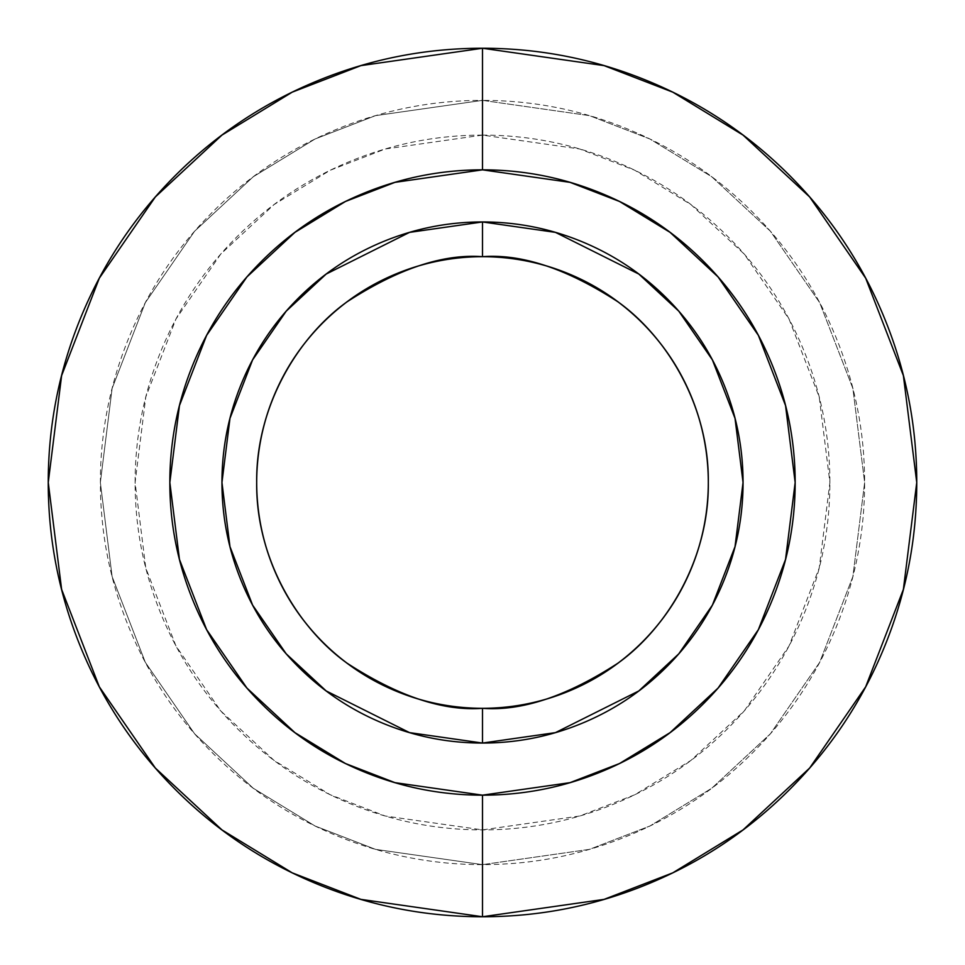 <?xml version="1.0" encoding="UTF-8"?>
<svg xmlns="http://www.w3.org/2000/svg" width="965" height="965" viewBox="0 0 965 965"><rect width="100%" height="100%" fill="white"/><g stroke="black" fill="none" stroke-linecap="round" stroke-linejoin="round"><path stroke-width="0.72" stroke-dasharray="4.83 3.62" d="M482.5 169.84L570.05 182.349L619.506 201.456L670.096 232.372L718.069 276.919L758.381 335.362L785.534 405.541L795.16 482.5L785.534 559.459L758.381 629.638L718.069 688.081L670.096 732.628L619.506 763.544L570.05 782.651L482.5 795.16L570.05 782.651L619.506 763.544L670.096 732.628L718.069 688.081L758.381 629.638L785.534 559.459L795.16 482.5L785.534 405.541L758.381 335.362L718.069 276.919L670.096 232.372L619.506 201.456L570.05 182.349L482.5 169.84C441.041 169.84 401.151 177.777 362.852 193.639C324.542 209.502 290.73 232.095 261.418 261.418C232.095 290.73 209.502 324.542 193.639 362.852C177.777 401.151 169.84 441.041 169.84 482.5C169.84 523.959 177.777 563.85 193.639 602.148C209.502 640.458 232.095 674.27 261.418 703.582C290.73 732.905 324.542 755.499 362.852 771.361C401.151 787.223 441.041 795.16 482.5 795.16C523.959 795.16 563.85 787.223 602.148 771.361C640.458 755.499 674.27 732.905 703.582 703.582C732.905 674.27 755.499 640.458 771.361 602.148C787.223 563.85 795.16 523.959 795.16 482.5C795.16 441.041 787.223 401.151 771.361 362.852C755.499 324.542 732.905 290.73 703.582 261.418C674.27 232.095 640.458 209.502 602.148 193.639C563.85 177.777 523.959 169.84 482.5 169.84C523.959 169.84 563.85 177.777 602.148 193.639C640.458 209.502 674.27 232.095 703.582 261.418C732.905 290.73 755.499 324.542 771.361 362.852C787.223 401.151 795.16 441.041 795.16 482.5C795.16 523.959 787.223 563.85 771.361 602.148C755.499 640.458 732.905 674.27 703.582 703.582C674.27 732.905 640.458 755.499 602.148 771.361C563.85 787.223 523.959 795.16 482.5 795.16C441.041 795.16 401.151 787.223 362.852 771.361C324.542 755.499 290.73 732.905 261.418 703.582C232.095 674.27 209.502 640.458 193.639 602.148C177.777 563.85 169.84 523.959 169.84 482.5C169.84 441.041 177.777 401.151 193.639 362.852C209.502 324.542 232.095 290.73 261.418 261.418C290.73 232.095 324.542 209.502 362.852 193.639C401.151 177.777 441.041 169.84 482.5 169.84L394.95 182.349L345.494 201.456L294.904 232.372L246.931 276.919L206.619 335.362L179.466 405.541L169.84 482.5L179.466 559.459L206.619 629.638L246.931 688.081L294.904 732.628L345.494 763.544L394.95 782.651L482.5 795.16L394.95 782.651L345.494 763.544L294.904 732.628L246.931 688.081L206.619 629.638L179.466 559.459L169.84 482.5L179.466 405.541L206.619 335.362L246.931 276.919L294.904 232.372L345.494 201.456L394.95 182.349L482.5 169.84M482.5 743.05L555.454 732.628L638.83 690.94L678.805 653.824L712.399 605.115L735.028 546.636L743.05 482.5L735.028 418.364L712.399 359.885L678.805 311.176L638.83 274.06L555.454 232.372L482.5 221.95L409.546 232.372L326.17 274.06L286.195 311.176L252.601 359.885L229.972 418.364L221.95 482.5L229.972 546.636L252.601 605.115L286.195 653.824L326.17 690.94L409.546 732.628L482.5 743.05M482.56 708.31L482.5 708.31C521.751 711.326 566.913 696.272 617.986 663.148C666.477 628.492 709.203 559.157 708.31 482.5C709.203 405.843 666.477 336.508 617.986 301.852C566.913 268.728 521.751 253.674 482.5 256.69C443.249 253.674 398.087 268.728 347.014 301.852C298.523 336.508 255.797 405.843 256.69 482.5C255.797 559.157 298.523 628.492 347.014 663.148C398.087 696.272 443.249 711.326 482.5 708.31C443.249 711.326 398.087 696.272 347.014 663.148C298.523 628.492 255.797 559.157 256.69 482.5C255.797 405.843 298.523 336.508 347.014 301.852C398.087 268.728 443.249 253.674 482.5 256.69C443.249 253.674 398.087 268.728 347.014 301.852C298.523 336.508 255.797 405.843 256.69 482.5C255.797 559.157 298.523 628.492 347.014 663.148C398.087 696.272 443.249 711.326 482.5 708.31C452.561 708.31 423.756 702.58 396.084 691.121C368.425 679.662 343.998 663.341 322.829 642.171C301.659 621.002 285.338 596.575 273.879 568.916C262.42 541.244 256.69 512.439 256.69 482.5C256.69 452.561 262.42 423.756 273.879 396.084C285.338 368.425 301.659 343.998 322.829 322.829C343.998 301.659 368.425 285.338 396.084 273.879C423.756 262.42 452.561 256.69 482.5 256.69C512.439 256.69 541.244 262.42 568.916 273.879C596.575 285.338 621.002 301.659 642.171 322.829C663.341 343.998 679.662 368.425 691.121 396.084C702.58 423.756 708.31 452.561 708.31 482.5C708.31 512.439 702.58 541.244 691.121 568.916C679.662 596.575 663.341 621.002 642.171 642.171C621.002 663.341 596.575 679.662 568.916 691.121C541.244 702.58 512.439 708.31 482.5 708.31C521.751 711.326 566.913 696.272 617.986 663.148C666.477 628.492 709.203 559.157 708.31 482.5C709.203 405.843 666.477 336.508 617.986 301.852C566.913 268.728 521.751 253.674 482.5 256.69C521.751 253.674 566.913 268.728 617.986 301.852C666.477 336.508 709.203 405.843 708.31 482.5C709.203 559.157 666.477 628.492 617.986 663.148C566.913 696.272 521.751 711.326 482.5 708.31C512.439 708.31 541.244 702.58 568.916 691.121C596.575 679.662 621.002 663.341 642.171 642.171C663.341 621.002 679.662 596.575 691.121 568.916C702.58 541.244 708.31 512.439 708.31 482.5C708.31 452.561 702.58 423.756 691.121 396.084C679.662 368.425 663.341 343.998 642.171 322.829C621.002 301.659 596.575 285.338 568.916 273.879C541.244 262.42 512.439 256.69 482.5 256.69C452.561 256.69 423.756 262.42 396.084 273.879C368.425 285.338 343.998 301.659 322.829 322.829C301.659 343.998 285.338 368.425 273.879 396.084C262.42 423.756 256.69 452.561 256.69 482.5C256.69 512.439 262.42 541.244 273.879 568.916C285.338 596.575 301.659 621.002 322.829 642.171C343.998 663.341 368.425 679.662 396.084 691.121C423.756 702.58 452.561 708.31 482.5 708.31L482.404 708.31M482.5 100.36L589.494 115.643L649.952 139.008L711.784 176.788L770.408 231.226L819.683 302.672L852.879 388.437L864.64 482.5L852.879 576.563L819.683 662.328L770.408 733.774L711.784 788.212L649.952 825.992L589.494 849.357L482.5 864.64L482.5 829.9L579.772 816.004L634.729 794.774L690.94 760.42L744.244 710.928L789.032 645.983L819.213 568.011L829.9 482.5L819.213 396.989L789.032 319.017L744.244 254.072L690.94 204.58L634.729 170.226L579.772 148.996L482.5 135.1L482.5 100.36L589.494 115.643L649.952 139.008L711.784 176.788L770.408 231.226L819.683 302.672L852.879 388.437L864.64 482.5L852.879 576.563L819.683 662.328L770.408 733.774L711.784 788.212L649.952 825.992L589.494 849.357L482.5 864.64L589.494 849.357L649.952 825.992L711.784 788.212L770.408 733.774L819.683 662.328L852.879 576.563L864.64 482.5L852.879 388.437L819.683 302.672L770.408 231.226L711.784 176.788L649.952 139.008L589.494 115.643L482.5 100.36C533.175 100.36 581.919 110.058 628.734 129.443C675.56 148.839 716.886 176.45 752.712 212.288C788.55 248.114 816.161 289.44 835.557 336.266C854.942 383.081 864.64 431.825 864.64 482.5C864.64 533.175 854.942 581.919 835.557 628.734C816.161 675.56 788.55 716.886 752.712 752.712C716.886 788.55 675.56 816.161 628.734 835.557C581.919 854.942 533.175 864.64 482.5 864.64C431.825 864.64 383.081 854.942 336.266 835.557C289.44 816.161 248.114 788.55 212.288 752.712C176.45 716.886 148.839 675.56 129.443 628.734C110.058 581.919 100.36 533.175 100.36 482.5C100.36 431.825 110.058 383.081 129.443 336.266C148.839 289.44 176.45 248.114 212.288 212.288C248.114 176.45 289.44 148.839 336.266 129.443C383.081 110.058 431.825 100.36 482.5 100.36L375.506 115.643L315.048 139.008L253.216 176.788L194.592 231.226L145.317 302.672L112.121 388.437L100.36 482.5L112.121 576.563L145.317 662.328L194.592 733.774L253.216 788.212L315.048 825.992L375.506 849.357L482.5 864.64L375.506 849.357L315.048 825.992L253.216 788.212L194.592 733.774L145.317 662.328L112.121 576.563L100.36 482.5L112.121 388.437L145.317 302.672L194.592 231.226L253.216 176.788L315.048 139.008L375.506 115.643L482.5 100.36L482.5 135.1L385.228 148.996L330.271 170.226L274.06 204.58L220.756 254.072L175.968 319.017L145.787 396.989L135.1 482.5L145.787 568.011L175.968 645.983L220.756 710.928L274.06 760.42L330.271 794.774L385.228 816.004L482.5 829.9L482.5 864.64L375.506 849.357L315.048 825.992L253.216 788.212L194.592 733.774L145.317 662.328L112.121 576.563L100.36 482.5L112.121 388.437L145.317 302.672L194.592 231.226L253.216 176.788L315.048 139.008L375.506 115.643L482.5 100.36M482.5 135.1C436.433 135.1 392.116 143.918 349.559 161.541C306.991 179.176 269.428 204.278 236.847 236.847C204.278 269.428 179.176 306.991 161.541 349.559C143.918 392.116 135.1 436.433 135.1 482.5C135.1 528.567 143.918 572.884 161.541 615.441C179.176 658.009 204.278 695.572 236.847 728.153C269.428 760.722 306.991 785.824 349.559 803.459C392.116 821.082 436.433 829.9 482.5 829.9C528.567 829.9 572.884 821.082 615.441 803.459C658.009 785.824 695.572 760.722 728.153 728.153C760.722 695.572 785.824 658.009 803.459 615.441C821.082 572.884 829.9 528.567 829.9 482.5C829.9 436.433 821.082 392.116 803.459 349.559C785.824 306.991 760.722 269.428 728.153 236.847C695.572 204.278 658.009 179.176 615.441 161.541C572.884 143.918 528.567 135.1 482.5 135.1"/><path stroke-width="1.45" d="M482.5 169.84L570.05 182.349L619.506 201.456L670.096 232.372L718.069 276.919L758.381 335.362L785.534 405.541L795.16 482.5L785.534 559.459L758.381 629.638L718.069 688.081L670.096 732.628L619.506 763.544L570.05 782.651L482.5 795.16L482.5 916.75L604.09 899.38L672.786 872.843L743.05 829.9L809.671 768.031L865.665 686.851L903.385 589.398L916.75 482.5L903.385 375.602L865.665 278.149L809.671 196.969L743.05 135.1L672.786 92.158L604.09 65.62L482.5 48.25L482.5 169.84C523.959 169.84 563.85 177.777 602.148 193.639C640.458 209.502 674.27 232.095 703.582 261.418C732.905 290.73 755.499 324.542 771.361 362.852C787.223 401.151 795.16 441.041 795.16 482.5C795.16 523.959 787.223 563.85 771.361 602.148C755.499 640.458 732.905 674.27 703.582 703.582C674.27 732.905 640.458 755.499 602.148 771.361C563.85 787.223 523.959 795.16 482.5 795.16C441.041 795.16 401.151 787.223 362.852 771.361C324.542 755.499 290.73 732.905 261.418 703.582C232.095 674.27 209.502 640.458 193.639 602.148C177.777 563.85 169.84 523.959 169.84 482.5C169.84 441.041 177.777 401.151 193.639 362.852C209.502 324.542 232.095 290.73 261.418 261.418C290.73 232.095 324.542 209.502 362.852 193.639C401.151 177.777 441.041 169.84 482.5 169.84L482.5 48.25L360.91 65.62L292.214 92.158L221.95 135.1L155.329 196.969L99.335 278.149L61.615 375.602L48.25 482.5L61.615 589.398L99.335 686.851L155.329 768.031L221.95 829.9L292.214 872.843L360.91 899.38L482.5 916.75L482.5 795.16L394.95 782.651L345.494 763.544L294.904 732.628L246.931 688.081L206.619 629.638L179.466 559.459L169.84 482.5L179.466 405.541L206.619 335.362L246.931 276.919L294.904 232.372L345.494 201.456L394.95 182.349L482.5 169.84M482.5 221.95L555.454 232.372L638.83 274.06L678.805 311.176L712.399 359.885L735.028 418.364L743.05 482.5L735.028 546.636L712.399 605.115L678.805 653.824L638.83 690.94L555.454 732.628L482.5 743.05L555.454 732.628L638.83 690.94L678.805 653.824L712.399 605.115L735.028 546.636L743.05 482.5L735.028 418.364L712.399 359.885L678.805 311.176L638.83 274.06L555.454 232.372L482.5 221.95L482.5 256.69A225.81 225.81 0 0 1 708.31 482.5A225.81 225.81 0 0 1 482.5 708.31L482.5 743.05L482.5 708.31C443.249 711.326 398.087 696.272 347.014 663.148C298.523 628.492 255.797 559.157 256.69 482.5C255.797 405.843 298.523 336.508 347.014 301.852C398.087 268.728 443.249 253.674 482.5 256.69C512.439 256.69 541.244 262.42 568.916 273.879C596.575 285.338 621.002 301.659 642.171 322.829C663.341 343.998 679.662 368.425 691.121 396.084C702.58 423.756 708.31 452.561 708.31 482.5C708.31 512.439 702.58 541.244 691.121 568.916C679.662 596.575 663.341 621.002 642.171 642.171C621.002 663.341 596.575 679.662 568.916 691.121C541.244 702.58 512.439 708.31 482.5 708.31C452.561 708.31 423.756 702.58 396.084 691.121C368.425 679.662 343.998 663.341 322.829 642.171C301.659 621.002 285.338 596.575 273.879 568.916C262.42 541.244 256.69 512.439 256.69 482.5C256.69 452.561 262.42 423.756 273.879 396.084C285.338 368.425 301.659 343.998 322.829 322.829C343.998 301.659 368.425 285.338 396.084 273.879C423.756 262.42 452.561 256.69 482.5 256.69C521.751 253.674 566.913 268.728 617.986 301.852C666.477 336.508 709.203 405.843 708.31 482.5C709.203 559.157 666.477 628.492 617.986 663.148C566.913 696.272 521.751 711.326 482.5 708.31A225.81 225.81 0 0 1 256.69 482.5A225.81 225.81 0 0 1 482.5 256.69L482.5 221.95L409.546 232.372L326.17 274.06L286.195 311.176L252.601 359.885L229.972 418.364L221.95 482.5L229.972 546.636L252.601 605.115L286.195 653.824L326.17 690.94L409.546 732.628L482.5 743.05L409.546 732.628L326.17 690.94L286.195 653.824L252.601 605.115L229.972 546.636L221.95 482.5L229.972 418.364L252.601 359.885L286.195 311.176L326.17 274.06L409.546 232.372L482.5 221.95C447.953 221.95 414.709 228.56 382.791 241.781C350.874 255.001 322.696 273.831 298.257 298.257C273.831 322.696 255.001 350.874 241.781 382.791C228.56 414.709 221.95 447.953 221.95 482.5C221.95 517.047 228.56 550.291 241.781 582.209C255.001 614.126 273.831 642.304 298.257 666.743C322.696 691.169 350.874 709.999 382.791 723.219C414.709 736.44 447.953 743.05 482.5 743.05C517.047 743.05 550.291 736.44 582.209 723.219C614.126 709.999 642.304 691.169 666.743 666.743C691.169 642.304 709.999 614.126 723.219 582.209C736.44 550.291 743.05 517.047 743.05 482.5C743.05 447.953 736.44 414.709 723.219 382.791C709.999 350.874 691.169 322.696 666.743 298.257C642.304 273.831 614.126 255.001 582.209 241.781C550.291 228.56 517.047 221.95 482.5 221.95M482.5 48.25C424.914 48.25 369.523 59.263 316.315 81.301C263.119 103.339 216.16 134.726 175.437 175.437C134.726 216.16 103.339 263.119 81.301 316.315C59.263 369.523 48.25 424.914 48.25 482.5C48.25 540.086 59.263 595.477 81.301 648.685C103.339 701.881 134.726 748.84 175.437 789.563C216.16 830.274 263.119 861.661 316.315 883.699C369.523 905.737 424.914 916.75 482.5 916.75C540.086 916.75 595.477 905.737 648.685 883.699C701.881 861.661 748.84 830.274 789.563 789.563C830.274 748.84 861.661 701.881 883.699 648.685C905.737 595.477 916.75 540.086 916.75 482.5C916.75 424.914 905.737 369.523 883.699 316.315C861.661 263.119 830.274 216.16 789.563 175.437C748.84 134.726 701.881 103.339 648.685 81.301C595.477 59.263 540.086 48.25 482.5 48.25"/></g></svg>
